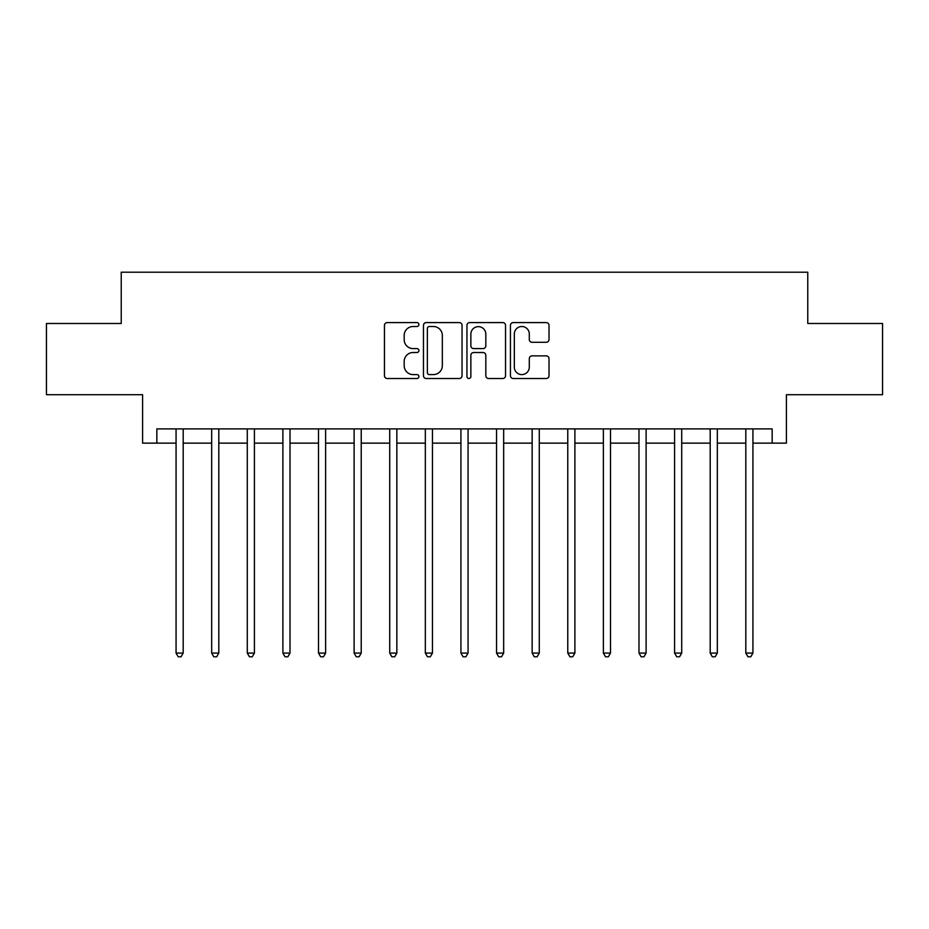 <?xml version="1.0" encoding="UTF-8"?>
<svg xmlns="http://www.w3.org/2000/svg" width="929" height="929" viewBox="0 0 929 929"><rect width="100%" height="100%" fill="white"/><g stroke="black" fill="none" stroke-linecap="round" stroke-linejoin="round"><path stroke-width="1.39" d="M418.921 324.546A1.963 1.963 0 0 0 416.97 322.584L387.254 322.584A2.799 2.799 0 0 0 384.455 325.382L384.455 375.722A2.799 2.799 0 0 0 387.254 378.509L416.97 378.509A1.963 1.963 0 0 0 418.921 376.559A1.963 1.963 0 0 0 416.97 374.596L413.115 374.596A8.953 8.953 0 0 1 404.173 365.654L404.173 361.451A8.953 8.953 0 0 1 413.115 352.509L416.97 352.509A1.963 1.963 0 0 0 418.921 350.547A1.963 1.963 0 0 0 416.97 348.596L413.115 348.596A8.953 8.953 0 0 1 404.173 339.642L404.173 335.45A8.953 8.953 0 0 1 413.115 326.509L416.97 326.509A1.963 1.963 0 0 0 418.921 324.546M546.217 342.302A2.799 2.799 0 0 0 549.016 339.503L549.016 325.382A2.799 2.799 0 0 0 546.217 322.584L513.226 322.584A2.799 2.799 0 0 0 510.427 325.382L510.427 375.722A2.799 2.799 0 0 0 513.226 378.509L546.217 378.509A2.799 2.799 0 0 0 549.016 375.722L549.016 358.664A2.799 2.799 0 0 0 546.217 355.865L532.096 355.865A2.799 2.799 0 0 0 529.298 358.664L529.298 367.118A7.478 7.478 0 0 1 521.819 374.596A7.478 7.478 0 0 1 514.341 367.118L514.341 333.987A7.478 7.478 0 0 1 521.819 326.509A7.478 7.478 0 0 1 529.298 333.987L529.298 339.503A2.799 2.799 0 0 0 532.096 342.302L546.217 342.302M156.838 443.133L156.838 428.896L772.162 428.896L772.162 443.133L786.41 443.133L786.41 394.709L882.55 394.709L882.55 323.489L807.765 323.489L807.765 272.209L121.234 272.209L121.234 323.489L46.45 323.489L46.45 394.709L142.59 394.709L142.59 443.133L176.069 443.133M462.05 325.382A2.799 2.799 0 0 0 459.263 322.584L426.26 322.584A2.799 2.799 0 0 0 423.461 325.382L423.461 375.722A2.799 2.799 0 0 0 426.26 378.509L459.263 378.509A2.799 2.799 0 0 0 462.05 375.722L462.05 325.382M469.737 322.584L502.74 322.584A2.799 2.799 0 0 1 505.539 325.382L505.539 375.722A2.799 2.799 0 0 1 502.74 378.509L488.619 378.509A2.799 2.799 0 0 1 485.821 375.722L485.821 355.308A2.799 2.799 0 0 0 483.022 352.509L473.662 352.509A2.799 2.799 0 0 0 470.864 355.308L470.864 376.559A1.963 1.963 0 0 1 468.901 378.509A1.963 1.963 0 0 1 466.95 376.559L466.95 325.382A2.799 2.799 0 0 1 469.737 322.584M183.187 443.133L211.673 443.133M218.803 443.133L247.288 443.133M254.407 443.133L282.892 443.133M290.011 443.133L318.508 443.133M325.626 443.133L354.112 443.133M361.23 443.133L389.715 443.133M396.846 443.133L425.331 443.133M432.449 443.133L460.935 443.133M468.065 443.133L496.55 443.133M503.669 443.133L532.154 443.133M539.284 443.133L567.77 443.133M574.888 443.133L603.374 443.133M610.492 443.133L638.989 443.133M646.108 443.133L674.593 443.133M681.712 443.133L710.197 443.133M717.327 443.133L745.813 443.133M752.931 443.133L772.162 443.133M429.337 326.509A1.963 1.963 0 0 0 427.375 328.46L427.375 372.645A1.963 1.963 0 0 0 429.337 374.596L433.39 374.596A8.953 8.953 0 0 0 442.343 365.654L442.343 335.45A8.953 8.953 0 0 0 433.39 326.509L429.337 326.509M485.821 334.126A7.478 7.478 0 0 0 478.342 326.648A7.478 7.478 0 0 0 470.864 334.126L470.864 345.797A2.799 2.799 0 0 0 473.662 348.596L483.022 348.596A2.799 2.799 0 0 0 485.821 345.797L485.821 334.126M183.536 428.896L183.396 429.256A2.845 2.845 90 0 0 183.187 430.313L183.187 653.087L176.069 653.087L176.069 430.313A2.845 2.845 90 0 0 175.86 429.256L175.72 428.896M183.187 653.087L181.05 656.791L178.205 656.791L176.069 653.087M219.151 428.896L219 429.256A2.845 2.845 90.2 0 0 218.803 430.313L218.803 653.087L211.673 653.087L211.673 430.313A2.845 2.845 90.2 0 0 211.475 429.256L211.324 428.896M218.803 653.087L216.666 656.791L213.809 656.791L211.673 653.087M254.755 428.896L254.616 429.256A2.845 2.845 90.2 0 0 254.407 430.313L254.407 653.087L247.288 653.087L247.288 430.313A2.845 2.845 90.2 0 0 247.079 429.256L246.928 428.896M254.407 653.087L252.27 656.791L249.425 656.791L247.288 653.087M290.371 428.896L290.22 429.256A2.845 2.845 90.2 0 0 290.011 430.313L290.011 653.087L282.892 653.087L282.892 430.313A2.845 2.845 90.2 0 0 282.683 429.256L282.544 428.896M290.011 653.087L287.874 656.791L285.029 656.791L282.892 653.087M325.974 428.896L325.835 429.256A2.845 2.845 90.2 0 0 325.626 430.313L325.626 653.087L318.508 653.087L318.508 430.313A2.845 2.845 90.2 0 0 318.299 429.256L318.148 428.896M325.626 653.087L323.489 656.791L320.644 656.791L318.508 653.087M361.59 428.896L361.439 429.256A2.845 2.845 90.2 0 0 361.23 430.313L361.23 653.087L354.112 653.087L354.112 430.313A2.845 2.845 90.2 0 0 353.903 429.256L353.763 428.896M361.23 653.087L359.093 656.791L356.248 656.791L354.112 653.087M397.194 428.896L397.043 429.256A2.845 2.845 90.2 0 0 396.846 430.313L396.846 653.087L389.715 653.087L389.715 430.313A2.845 2.845 90.2 0 0 389.518 429.256L389.367 428.896M396.846 653.087L394.709 656.791L391.852 656.791L389.715 653.087M432.798 428.896L432.659 429.256A2.845 2.845 90.2 0 0 432.449 430.313L432.449 653.087L425.331 653.087L425.331 430.313A2.845 2.845 90.2 0 0 425.122 429.256L424.983 428.896M432.449 653.087L430.313 656.791L427.468 656.791L425.331 653.087M468.413 428.896L468.262 429.256A2.845 2.845 90.2 0 0 468.065 430.313L468.065 653.087L460.935 653.087L460.935 430.313A2.845 2.845 90.2 0 0 460.738 429.256L460.587 428.896M468.065 653.087L465.928 656.791L463.072 656.791L460.935 653.087M504.017 428.896L503.878 429.256A2.845 2.845 90.2 0 0 503.669 430.313L503.669 653.087L496.55 653.087L496.55 430.313A2.845 2.845 90.2 0 0 496.341 429.256L496.202 428.896M503.669 653.087L501.532 656.791L498.687 656.791L496.55 653.087M539.633 428.896L539.482 429.256A2.845 2.845 90.2 0 0 539.284 430.313L539.284 653.087L532.154 653.087L532.154 430.313A2.845 2.845 90.2 0 0 531.957 429.256L531.806 428.896M539.284 653.087L537.148 656.791L534.291 656.791L532.154 653.087M575.237 428.896L575.097 429.256A2.845 2.845 90.2 0 0 574.888 430.313L574.888 653.087L567.77 653.087L567.77 430.313A2.845 2.845 90.2 0 0 567.561 429.256L567.41 428.896M574.888 653.087L572.752 656.791L569.907 656.791L567.77 653.087M610.852 428.896L610.701 429.256A2.845 2.845 90.2 0 0 610.492 430.313L610.492 653.087L603.374 653.087L603.374 430.313A2.845 2.845 90.2 0 0 603.165 429.256L603.026 428.896M610.492 653.087L608.356 656.791L605.511 656.791L603.374 653.087M646.456 428.896L646.317 429.256A2.845 2.845 90.2 0 0 646.108 430.313L646.108 653.087L638.989 653.087L638.989 430.313A2.845 2.845 90.2 0 0 638.78 429.256L638.629 428.896M646.108 653.087L643.971 656.791L641.126 656.791L638.989 653.087M682.072 428.896L681.921 429.256A2.845 2.845 90.2 0 0 681.712 430.313L681.712 653.087L674.593 653.087L674.593 430.313A2.845 2.845 90.2 0 0 674.384 429.256L674.245 428.896M681.712 653.087L679.575 656.791L676.73 656.791L674.593 653.087M717.676 428.896L717.525 429.256A2.845 2.845 90.2 0 0 717.327 430.313L717.327 653.087L710.197 653.087L710.197 430.313A2.845 2.845 90.2 0 0 710 429.256L709.849 428.896M717.327 653.087L715.191 656.791L712.334 656.791L710.197 653.087M753.28 428.896L753.14 429.256A2.845 2.845 90.2 0 0 752.931 430.313L752.931 653.087L745.813 653.087L745.813 430.313A2.845 2.845 90.2 0 0 745.604 429.256L745.464 428.896M752.931 653.087L750.795 656.791L747.95 656.791L745.813 653.087"/></g></svg>
